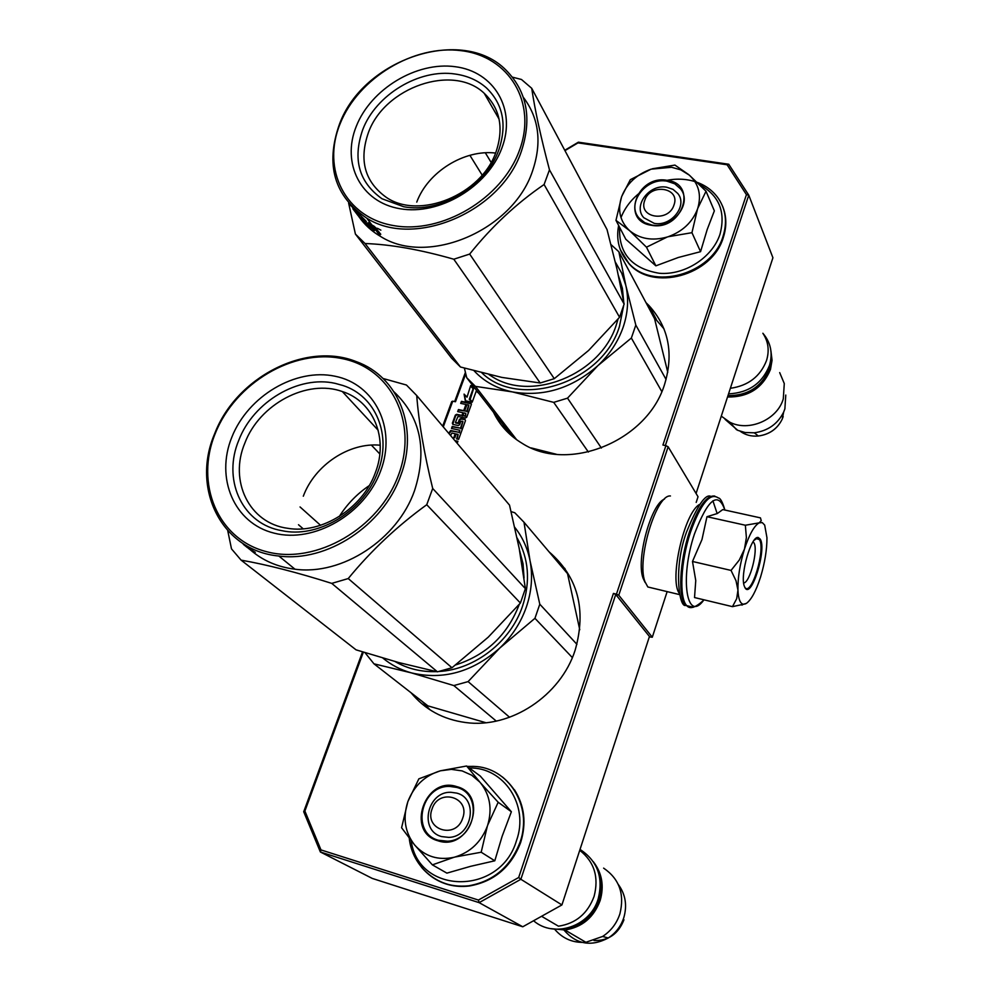 <?xml version="1.0" encoding="UTF-8"?>
<svg xmlns="http://www.w3.org/2000/svg" width="993" height="993" viewBox="0 0 993 993"><rect width="100%" height="100%" fill="white"/><g stroke="black" fill="none" stroke-linecap="round" stroke-linejoin="round"><path stroke-width="1.49" d="M549.067 551.835C577.901 576.759 586.602 609.516 575.17 650.105C560.735 695.721 510.501 728.837 465.692 722.544C443.101 719.491 424.892 709.561 411.052 692.754M565.029 568.666L558.153 562.572M645.996 302.654L648.963 305.559C668.624 327.169 673.862 353.359 664.665 384.105C647.647 440.991 568.294 473.313 522.119 443.3C509.31 435.604 499.752 425.24 493.459 412.207M664.007 328.869L653.394 316.531M667.147 591.617L652.302 637.221L649.31 636.91M665.36 445.547L748.772 195.174L772.926 257.746L696.081 493.471M652.302 637.221L618.763 595.229L616.442 594.162L665.906 445.658L662.914 445.038L746.438 194.653L727.112 164.776L578 142.88L564.955 150.638M665.906 445.658L668.14 446.776L698.029 496.736L696.192 502.408M363.351 652.153L304.888 811.07L321 849.921L478.403 900.055L518.681 877.502L613.426 593.429L616.442 594.162M613.426 593.429L615.747 594.497L649.447 636.501L561.926 904.933L522.765 926.779L372.263 878.42L320.379 851.994L479.135 902.649L520.866 879.277L518.681 877.502M442.667 426.183L451.728 401.582L452.758 401.172L443.275 426.903M465.754 373.802L455.477 401.743L452.758 401.172M746.438 194.653L748.772 195.174L728.738 164.242L578.373 142.185L564.769 150.278M457.177 443.325L457.922 441.289L454.906 440.631M450.599 435.555L451.877 433.047L455.216 433.767L453.826 437.565L454.819 437.776L456.209 433.978L457.996 434.375L456.606 438.894L458.642 439.328L465.456 420.66L465.096 419.542L460.777 418.587L459.424 419.369L458.108 422.981L455.427 422.41L457.972 416.439L465.369 418.003L466.722 417.209L471.365 404.474L471.03 403.394L461.447 401.346L460.69 403.381L465.94 404.474L464.004 409.786L464.985 409.997L466.933 404.685L468.721 405.07L466.698 411.288L458.431 409.55L457.674 411.599L462.924 412.703L461.931 415.422L456.681 414.317L455.34 415.099L452.361 423.192L452.982 424.408L458.232 425.525L459.585 424.743L460.876 421.243L462.775 421.305L460.516 428.182L452.249 426.407L451.492 428.467L459.771 430.242L459.014 432.303L450.735 430.515L448.662 433.258M473.202 386.066L470.694 385.557L473.624 388.474L469.726 399.124L472.358 401.768L476.255 391.093L478.837 393.352M466.623 396.666L464.066 394.109L465.295 400.775L472.196 402.215L469.267 399.273L473.164 388.611L470.533 386.004L467.02 397.175L464.476 394.606L465.618 400.849M618.763 595.229L668.14 446.776M561.926 904.933L520.866 879.277L615.747 594.497M522.765 926.779L479.135 902.649L478.403 900.055M362.532 651.904L303.709 811.753L320.379 851.994L321 849.921M303.709 811.753L304.888 811.07M465.407 372.387L454.657 401.569M578.373 142.185L578 142.88M728.738 164.242L727.112 164.776M502.979 424.495L506.554 431.061M422.224 701.468L430.019 709.821M459.014 432.303L451.145 430.999L449.072 433.755M459.771 430.242L459.424 432.787M452.249 426.407L452.038 428.579M460.516 428.182L452.659 426.891M462.924 421.541L460.926 428.666M461.931 415.422L457.09 414.813L455.737 415.595L452.746 424.321M462.924 412.703L462.341 415.918M458.431 409.55L458.22 411.723M466.698 411.288L458.828 410.047M468.857 405.33L467.095 411.785M465.94 404.474L464.538 409.898M461.447 401.346L461.236 403.493M471.402 403.878L461.844 401.842M465.096 419.542L461.186 419.083L459.833 419.865L458.505 423.477L455.812 423.03M458.133 434.624L457.14 439.005M455.216 433.767L454.372 437.677M457.785 441.649L455.315 441.115M473.624 388.474L470.148 399.558M473.587 386.575L471.241 386.091M470.533 386.004L467.02 397.175M473.127 388.697L470.93 386.513M469.267 399.273L472.06 402.19M465.841 413.56L465.469 416.228L462.924 415.633L463.917 412.914L465.618 413.274L465.469 416.228M462.924 415.633L465.072 415.732M432.054 808.972C423.85 829.875 456.035 839.78 462.688 818.207C470.694 797.131 438.633 787.672 432.054 808.972M541.57 916.291L558.463 926.196C575.779 923.564 587.657 913.634 594.087 896.406C599.089 877.154 594.298 861.787 579.738 850.318M566.233 928.393C582.097 925.302 592.945 915.819 598.779 899.956C601.137 892.409 601.435 884.887 599.66 877.402M550.606 928.616L564.905 929.982C582.047 927.375 593.802 917.544 600.157 900.502C604.315 885.955 602.043 873.021 593.317 861.713M554.988 929.647C563.168 938.944 573.457 943.151 585.882 942.283L602.614 936.461C610.956 931.012 616.715 923.465 619.905 913.821C624.758 894.085 619.322 878.855 603.62 868.13M563.95 930.056C576.3 944.355 591.071 946.999 608.275 937.988C615.784 933.085 620.96 926.295 623.827 917.606C627.328 905.331 625.478 894.271 618.291 884.465M644.73 200.437C637.816 217.877 668.537 222.854 673.974 205.03C680.701 187.478 650.105 182.824 644.73 200.437M730.364 388.3C748.263 385.743 760.315 376.471 766.546 360.484C769.538 350.517 768.321 341.468 762.897 333.325M727.981 395.624C748.027 395.661 761.792 386.736 769.252 368.825L770.791 359.764M727.521 397.014C748.362 397.274 762.674 388.102 770.469 369.47L772.058 360.31L770.978 351.361M721.29 416.141L729.743 422.162C748.66 432.178 777.382 419.778 783.291 398.876L784.284 383.583L779.691 372.611M725.076 419.369L737.749 430.329L745.085 432.514L754.295 432.811C767.961 430.875 777.742 423.961 783.663 412.058L784.88 408.855L785.773 395.053M462.13 770.903L451.368 769.364L440.383 770.804L466.636 766L479.78 782.037L471.725 775.21L462.13 770.903M432.377 864.866L414.478 844.795C424.843 856.438 437.987 860.621 453.888 857.319L432.377 864.866L446.887 873.132L470.694 866.306L494.799 860.794L502.098 836.404L511.37 811.753L480.289 776.079L466.636 766M456.681 793.097C478.862 798.322 472.32 836.826 448.898 837.397L441.6 836.59C418.674 830.707 427.201 791.222 450.921 792.29L456.681 793.097M469.379 768.023C503.637 766.832 529.381 805.149 516.509 840.537C500.546 895.86 418.202 894.929 411.189 840.748M456.681 786.593C489.524 794.636 469.974 852.031 437.888 840.761C405.281 831.973 425.128 775.794 456.681 786.593M407.838 801.674C413.994 785.848 424.843 775.558 440.383 770.804L418.86 778.835L407.838 801.674C402.661 817.86 404.871 832.221 414.478 844.795L401.594 827.752L407.838 801.674M453.888 857.319L454.918 857.046C470.409 852.267 481.208 841.99 487.327 826.213L487.687 825.158C492.416 809.01 489.996 794.896 480.438 782.807L479.78 782.037M480.438 782.807L498.176 802.27L487.687 825.158M511.37 811.753L498.176 802.27M487.327 826.213L481.183 852.23L454.918 857.046M494.799 860.794L481.183 852.23M456.681 787.412C483.529 793.68 475.821 840.301 447.421 841.208L438.347 840.239C410.419 833.003 421.044 784.942 449.891 786.444L456.681 787.412M671.603 167.283L651.085 169.17C636.612 174.371 626.782 183.581 621.593 196.8C617.348 210.206 620.004 221.476 629.562 230.637C639.802 238.978 652.351 241.113 667.197 237.029L668.152 236.731C682.551 231.506 692.32 222.32 697.483 209.175L697.769 208.307C701.604 195 698.787 183.941 689.316 175.14L680.813 169.865L671.603 167.283M652.376 168.773L674.93 165.086L688.67 174.594M667.197 237.029L646.468 247.195L629.562 230.637L615.97 220.359L625.813 239.263L655.864 265.839L678.306 257.485L700.561 251.676L707.202 229.495L714.352 210.864L706.035 191.252L697.769 208.307M666.725 187.23L673.043 189.378L677.797 193.511C688.025 205.514 671.169 226.9 654.213 223.351L643.812 217.728C632.665 205.923 649.385 183.742 666.725 187.23M699.556 184.611C719.118 195.373 725.933 211.943 719.987 234.298C712.329 257.646 684.661 275.396 659.352 273.286C631.747 268.644 618.515 253.364 619.657 227.447M667.073 180.329C698.34 183.792 682.141 231.357 651.47 225.287C620.389 221.253 636.898 174.545 667.073 180.329M615.97 220.359L621.593 196.8M621.755 196.353L630.332 179.671L651.085 169.17M689.316 175.14L706.035 191.252M697.483 209.175L691.947 232.685L668.152 236.731M700.561 251.676L691.947 232.685M655.864 265.839L646.468 247.195M667.035 181.185L674.756 183.817L680.565 188.906C692.866 203.491 672.36 229.371 651.818 225.039L644.78 222.693L639.293 218.311C625.627 204.024 645.922 176.977 667.035 181.185M731.034 570.416L736.012 580.719L737.948 590.14C738.358 598.903 740.157 603.595 743.347 604.24L746.401 603.384C751.291 599.797 755.958 591.17 760.415 577.479L760.7 576.561C764.895 562.497 766.981 549.563 766.956 537.734L764.684 525.074L762.252 522.591L759.136 522.864L761.246 520.68L760.439 517.862L722.78 509.583L717.331 513.518L706.966 516.708L701.989 539.522L692.493 561.467L695.758 580.557L694.529 597.55L732.462 606.649L736.682 598.729L737.948 590.14C737.712 577.864 739.884 564.21 744.452 549.154C749.256 534.569 754.146 525.806 759.136 522.864L745.358 525.235L746.388 537.573L744.452 549.154L739.276 560.052L731.034 570.416L692.493 561.467M712.9 500.795L717.132 513.48M753.066 541.768L753.923 542.774C758.478 549.439 749.938 582.928 743.645 582.978M703.987 599.822L703.764 600.107C686.746 623.554 679.497 578.149 694.504 533.862C708.046 498.722 718.162 490.79 724.853 510.042M703.913 599.809L703.764 600.107C695.534 607.666 689.887 609.516 686.784 605.656C678.951 598.121 680.602 561.79 690.495 532.186C700.76 503.6 710.045 492.205 718.349 497.965C720.397 498.064 722.581 502.098 724.89 510.042M760.266 539.162C766.931 549.489 751.304 599.549 745.011 587.744L744.291 586.106C739.859 574.848 751.304 535.227 758.267 537.523L760.266 539.162M706.966 516.708L745.358 525.235M745.631 603.818L732.462 606.649M755.884 538.429L759.471 539.609C765.789 549.278 751.502 596.681 744.961 587.521L744.725 587.223M653.667 588.377L647.821 586.975L644.916 581.588C636.476 559.829 656.236 494.117 670.436 495.979M679.274 593.305C668.947 579.54 684.5 511.941 699.73 504.345M645.152 582.531L643.079 578.249C635.868 559.58 651.048 503.699 664.478 499.107M631.362 338.042L597.935 365.598C609.677 354.427 618.068 341.666 623.12 327.33C627.973 312.956 628.879 298.992 625.826 285.425L635.818 325.083L631.362 338.042L661.797 391.565M635.818 325.083L666.08 379.487M610.98 244.576L618.862 251.75L654.573 318.741L667.768 372.288M474.145 370.861C484.15 381.597 496.934 388.611 512.475 391.925C543.593 397.15 572.08 388.375 597.935 365.598L567.512 398.156L553.709 402.364L512.475 391.925L475.424 386.376L466.722 377.712L512.003 436.138M475.424 386.376L516.683 439.775M556.365 454.273L531.305 447.942M553.709 402.364L588.377 452.038M567.512 398.156L601.41 448.054M466.722 377.712L464.389 368.142M618.862 251.75L625.826 285.425L621.692 273.149L615.325 262.065M623.579 306.067L619.409 326.635C602.403 382.59 519.612 409.637 481.866 372.859M618.465 275.744L622.388 288.305L623.716 301.735M348.617 203.093L355.407 234.063L365.039 243.521C390.944 244.439 420.523 249.677 453.801 259.223L469.677 254.071C491.808 226.454 516.608 203.267 544.09 184.524L549.477 169.84L624.138 304.081L616.988 269.14L607.033 229.569L531.714 88.29L521.462 79.477L512.438 77.156M355.407 234.063L451.616 358.212L460.454 367L501.862 377.414L540.192 383L554.28 378.668L588.613 350.442L619.558 317.276L624.138 304.081M495.569 153.059C464.165 149.26 427.822 171.963 416.762 202.113M496.016 151.917C504.01 128.047 500.075 108.498 484.212 93.292C453.106 63.378 384.651 87.173 368.415 132.578C358.783 160.233 364.741 181.831 386.277 197.346C419.257 220.173 481.531 194.789 496.016 151.917M356.363 126.136C341.108 163.274 360.782 202.324 400.055 208.729C439.105 215.704 487.7 186.895 501.887 148.019C516.67 109.242 493.955 71.484 455.179 66.705C416.601 61.367 371.047 88.898 356.363 126.136M340.14 123.691C321.31 169.195 345.105 217.442 393.526 225.572C441.662 234.41 501.949 198.749 519.339 150.651C537.449 102.664 509.049 56.365 461.385 50.705C413.957 44.35 358.287 78.062 340.14 123.691M521.238 151.693C532.174 118.812 527.134 91.654 506.107 70.218C462.515 25.433 363.09 58.91 339.407 124.311C325.158 164.863 334.293 196.167 366.827 218.224C414.23 248.66 501.105 211.968 521.238 151.693M365.412 221.973L366.814 224.368L372.288 228.477L368.055 222.655L374.224 226.342L380.778 234.298L378.482 233.057L379.165 232.151M378.482 233.057L375.118 229.284L376.173 228.154M366.69 224.257L374.485 230.637L373.343 227.459M372.934 227.968L375.118 229.284M366.429 224.517L365.61 222.916M365.25 223.276L361.353 217.554M352.825 208.741L357.902 214.376M353.347 209.461L360.732 218.745M356.884 214.116L360.67 218.795M355.643 212.49L358.659 216.002M358.523 216.114L357.554 214.625M354.402 210.851L357.12 214.128M351.572 206.358L366.392 221.501L363.587 219.403M363.289 219.701L368.614 225.014L365.114 222.258M371.233 224.654L371.879 226.565L375.006 228.427L373.579 226.814L374.013 226.243M370.823 225.163L373.579 226.814M375.006 228.427L375.689 227.509M380.865 230.14L377.377 228.278L380.865 230.14M357.728 214.525L363.972 222.246L361.104 217.802M523.323 97.314C539.087 118.093 542.128 142.744 532.447 171.268C512.773 230.686 427.325 266.596 380.505 236.408C371.73 231.27 364.543 224.716 358.92 216.735M549.477 169.84C540.875 137.369 534.954 110.186 531.714 88.29M365.039 243.521L460.454 367M453.801 259.223L540.192 383M469.677 254.071L554.28 378.668M544.09 184.524L619.558 317.276M485.329 152.798L491.113 162.368M469.888 155.305L482.151 175.103M350.38 205.092L350.79 205.75M403.729 206.743L382.007 198.761C358.87 182.228 352.453 159.165 362.768 129.562C375.999 94.683 419.307 68.517 455.166 74.028C467.467 75.753 477.881 80.371 486.396 87.868C503.103 104.042 507.224 124.783 498.759 150.092C486.024 186.399 439.961 213.718 403.729 206.743M534.942 618.316L499.678 648.144C511.966 636.376 520.853 622.673 526.352 607.046C531.652 591.381 532.893 575.977 530.051 560.809L539.795 604.203L534.942 618.316L572.34 657.577M539.795 604.203L576.933 644.333M566.184 572.055L567.524 573.644L579.763 629.761M382.888 658.086C391.18 664.987 400.7 669.927 411.437 672.894C443.213 680.279 472.631 672.038 499.678 648.144L468.1 681.608L453.838 685.567L411.437 672.894L373.964 663.82L427.846 705.849L485.85 722.705M373.964 663.82L365.002 652.674M453.838 685.567L496.264 721.079M468.1 681.608L509.583 717.269M511.134 511.643L514.784 512.748L523.994 522.231L567.524 573.644M523.994 522.231L530.051 560.809C527.556 548.186 522.479 537.052 514.821 527.42M369.185 485.664C357.058 493.856 347.091 504.146 339.258 516.534M517.105 537.958C528.785 558.5 530.597 581.215 522.566 606.09C510.762 641.552 474.964 669.543 438.993 671.491M436.461 671.628C421.243 672.087 407.428 668.723 395.04 661.537M227.757 530.709L231.493 548.868L241.1 560.139C266.906 564.669 297.13 572.427 331.761 583.387L348.233 578.559C371.072 550.681 397.25 526.054 426.742 504.717L432.7 488.482L525.384 588.638L519.202 548.459L509.521 505.139L508.093 503.439M241.1 560.139L356.053 649.844L398.478 662.48L437.429 671.827L451.989 667.755L488.246 637.158L520.394 603.036L525.384 588.638M380.232 445.212C349.213 442.183 314.855 465.009 303.299 496.202M375.292 472.854C388.896 438.211 373.244 401.284 342.324 391.552C307.209 378.705 259.458 404.114 244.874 443.027C228.787 480.848 249.106 523.299 287.709 528.301C321.67 534.246 362.668 508.379 375.292 472.854M231.878 437.081C215.084 478.018 234.025 523.398 274.155 533.154C314.049 543.556 364.89 514.051 380.629 471.005C396.964 428.082 374.709 384.03 335.063 376.235C295.629 367.807 248.101 395.996 231.878 437.081M215.332 433.308C194.603 483.442 217.442 539.472 266.931 551.785C316.097 564.893 379.202 528.375 398.491 475.076C418.537 421.938 390.646 367.906 341.915 358.572C293.431 348.469 235.378 382.988 215.332 433.308M400.551 476.032C419.269 427.673 398.28 376.608 356.4 361.688C306.179 341.195 236.123 377.228 214.699 433.631C190.941 488.444 221.377 550.73 278.859 556.03C326.709 562.534 383.124 525.607 400.551 476.032M242.429 543.171L254.034 552.344M253.885 552.542L250.174 549.253M248.449 548.409L249.988 549.514M239.673 541.272L240.629 541.955M247.555 547.714L243.322 544.325M245.246 545.79L248.076 547.776M245.221 545.827L248.002 547.875M255.3 552.282L251.701 550.159L255.3 552.282M394.109 391.937C420.697 417.221 427.499 450.152 414.515 490.716C397.51 539.497 342.113 575.717 294.971 569.2C277.37 567.015 262.363 560.449 249.951 549.489M432.7 488.482C424.073 453.193 418.748 422.211 416.725 395.537L406.435 385.023L383.025 378.482M331.761 583.387L437.429 671.827M348.233 578.559L451.989 667.755M426.742 504.717L520.394 603.036M371.394 445.1L379.835 453.975M300.047 506.951L320.565 525.309M298.496 524.726L303.188 528.822M416.725 395.537L509.521 505.139M278.437 529.989C240.753 521.449 222.68 478.378 238.792 440.247C253.438 401.731 298.62 374.944 335.262 383.385L342.995 385.52C375.702 396.008 392.21 435.17 377.787 471.985C364.381 509.732 320.9 537.325 284.78 531.23L278.437 529.989M623.952 919.779C618.391 933.929 608.399 940.855 593.988 940.557M783.179 416.564L782.199 419.17C777.395 428.839 769.438 434.45 758.342 436.014C751.44 436.61 745.395 435.033 740.219 431.285M502.408 776.948C521.933 793.432 527.953 815.216 520.469 842.312C510.961 867.013 493.856 881.585 469.168 886.029C454.943 887.655 442.245 884.403 431.074 876.285M467.194 766.41L473.624 766.397C508.193 767.055 533.067 806.179 520.096 842.064C510.588 866.777 493.471 881.362 468.77 885.793C449.544 887.705 433.804 881.548 421.566 867.336M722.544 206.122C726.528 215.804 726.764 226.069 723.264 236.917C712.266 275.098 652.178 291.508 628.755 263.393L622.152 253.786M697.26 182.377C706.296 185.765 713.408 191.215 718.584 198.737C725.895 209.933 727.385 222.482 723.028 236.371C712.031 274.577 651.904 290.999 628.482 262.872L620.315 249.628M691.426 607.282L685.716 605.395C677.859 597.86 679.497 561.541 689.39 531.938C698.153 506.914 706.619 494.961 714.786 496.078M693.412 607.244L685.716 605.395C679.038 608.175 673.378 567.326 686.498 532.149M618.056 319.076L616.256 324.996C600.914 374.609 530.771 402.786 491.324 376.086L490.468 374.944M372.449 228.477L373.318 227.447M374.113 227.248L374.622 226.578M519.562 550.37L523.05 563.813L524.043 578M519.289 604.327L519.202 604.588C507.535 634.912 486.359 655.032 455.675 664.925M656.323 319.398L648.963 305.559M564.905 929.982L585.882 942.283M608.275 937.988L602.614 936.461M736.607 429.795L729.743 422.162M754.295 432.811L758.342 436.014C769.451 434.512 777.395 428.902 782.199 419.17L783.663 412.058M514.411 789.72C524.515 805.571 526.6 823.16 520.655 842.498C511.172 867.174 494.005 881.685 469.168 886.029L468.77 885.793C439.465 889.927 412.294 867.609 409.253 838.266M722.78 206.705C726.615 216.437 726.802 226.677 723.338 237.414C712.341 275.682 652.463 291.93 628.755 263.393L628.482 262.872C619.198 252.296 615.921 239.834 618.639 225.485M620.985 217.591C624.783 208.046 630.977 199.854 639.554 193.002M664.292 180.925C674.917 178.392 685.12 178.603 694.901 181.57M686.548 532.012C697.334 505.66 705.39 493.769 710.69 496.326M754.134 540.254L758.267 537.523M743.347 604.24L741.945 605.134M756.244 538.243L756.939 538.405M647.821 586.975L679.547 594.596M643.079 578.249L644.916 581.588M762.872 333.263C770.779 342.511 772.988 353.198 769.501 365.35C762.289 383.36 748.635 392.868 728.552 393.873M580.036 849.425C597.463 860.906 603.521 877.378 598.196 898.839C590.376 926.419 554.119 938.683 533.576 920.747M491.324 376.086L489.003 374.597M499.094 119.148L484.212 93.292M373.07 226.516L374.125 227.918M366.827 218.224L372.003 225.113M375.18 229.321L380.505 236.408M378.196 430.279L342.324 391.552M278.859 556.03L294.971 569.2"/></g></svg>
